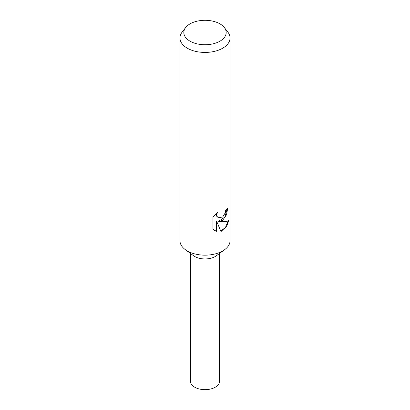 <?xml version="1.0" encoding="UTF-8"?>
<svg xmlns="http://www.w3.org/2000/svg" width="410" height="410" viewBox="0 0 410 410"><rect width="100%" height="100%" fill="white"/><g stroke="black" fill="none" stroke-linecap="round" stroke-linejoin="round"><path stroke-width="0.61" d="M224.332 27.531L227.852 32.072A25.03 14.452 180 0 1 230.03 37.976L230.03 240.716A25.03 14.452 180 0 1 224.731 249.608A25.03 14.452 180 0 1 222.702 250.935A25.03 14.452 180 0 1 185.269 249.608A25.03 14.452 180 0 1 179.97 240.716L179.97 37.976A25.03 14.452 180 0 1 182.148 32.072L185.668 27.531A21.176 12.228 180 0 1 190.025 23.877A21.176 12.228 180 0 1 224.332 27.531A21.176 12.228 180 0 1 219.975 41.169A21.176 12.228 180 0 1 192.992 42.594A21.176 12.228 180 0 1 185.668 27.531M224.731 249.608L216.475 255.712A14.56 8.405 180 0 1 215.296 256.486A14.56 8.405 180 0 1 193.525 255.712L185.269 249.608M212.959 217.049L217.346 212.411L216.767 214.784L217.182 216.531L218.33 217.72L222.702 217.028L225.336 212.647L225.705 210.12A25.03 14.452 0 0 0 227.719 208.065L226.53 214.748L222.702 220.272L218.991 221.564L222.702 221.728C225.459 221.697 227.473 221.318 228.734 220.59L226.607 226.602L222.702 230.707L220.908 231.435L216.777 221.579L216.777 231.383L214.784 230.543L212.959 229.139M230.03 37.976A25.03 14.452 180 0 1 222.702 48.195A25.03 14.452 180 0 1 195.421 51.327A25.03 14.452 180 0 1 179.97 37.976M212.954 229.144L212.954 217.049M227.227 208.644L224.839 217.105L218.54 221.303L218.991 221.564M218.335 217.72L216.726 216.265L216.301 214.517L216.5 213.159M214.553 230.399L216.316 231.117L216.316 221.313L216.777 221.579M220.77 231.091L225.5 227.391L228.114 220.903M216.316 231.117L216.777 231.383M219.56 253.431L219.56 381.254A14.56 8.405 180 0 1 215.296 387.199A14.56 8.405 180 0 1 199.429 389.023A14.56 8.405 180 0 1 190.44 381.254L190.44 253.431"/></g></svg>
